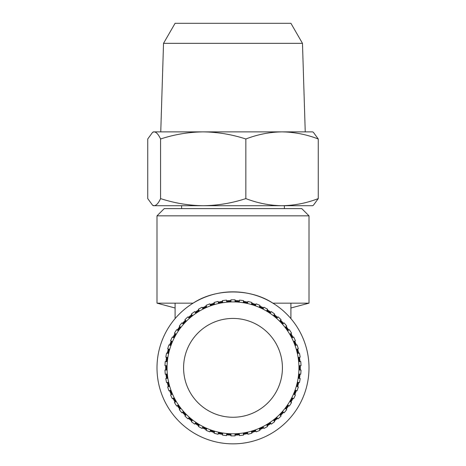 <?xml version="1.0" encoding="UTF-8"?>
<svg xmlns="http://www.w3.org/2000/svg" width="466" height="466" viewBox="0 0 466 466"><rect width="100%" height="100%" fill="white"/><g stroke="black" fill="none" stroke-linecap="round" stroke-linejoin="round"><path stroke-width="0.7" d="M183.587 367.849A49.413 49.413 0 0 1 233 318.435A49.413 49.413 0 0 1 282.413 367.849A49.413 49.413 0 0 1 233 417.262A49.413 49.413 0 0 1 183.587 367.849M299.591 365.682L299.591 370.021L301.007 370.021A68.042 68.042 0 0 1 300.745 374.221L299.341 374.041L298.799 378.351L300.197 378.526A68.042 68.042 0 0 1 299.411 382.662L298.042 382.306L296.964 386.518L298.327 386.867A68.042 68.042 0 0 1 297.028 390.869L295.718 390.345L294.116 394.387L295.432 394.906A68.042 68.042 0 0 1 293.638 398.71L292.403 398.028L290.312 401.838L291.547 402.519A68.042 68.042 0 0 1 289.293 406.067L288.151 405.239L285.6 408.752L286.741 409.579A68.042 68.042 0 0 1 284.062 412.824L283.031 411.857L280.06 415.02L281.091 415.987A68.042 68.042 0 0 1 278.021 418.864L277.124 417.781L273.775 420.548L274.678 421.637A68.042 68.042 0 0 1 271.276 424.107L270.519 422.912L266.849 425.242L267.606 426.437A68.042 68.042 0 0 1 263.919 428.458L263.319 427.182L259.387 429.029L259.993 430.31A68.042 68.042 0 0 1 256.079 431.86L255.642 430.514L251.512 431.854L251.949 433.199A68.042 68.042 0 0 1 247.877 434.248L247.609 432.856L243.345 433.671L243.607 435.058A68.042 68.042 0 0 1 239.437 435.588L239.349 434.178L235.015 434.452L235.103 435.861A68.042 68.042 0 0 1 230.897 435.861L230.985 434.452L226.651 434.178L226.563 435.588A68.042 68.042 0 0 1 222.393 435.058L222.655 433.671L218.391 432.856L218.123 434.248A68.042 68.042 0 0 1 214.051 433.199L214.488 431.854L210.358 430.514L209.921 431.86A68.042 68.042 0 0 1 206.007 430.31L206.613 429.029L202.681 427.182L202.081 428.458A68.042 68.042 0 0 1 198.394 426.437L199.151 425.242L195.481 422.912L194.724 424.107A68.042 68.042 0 0 1 191.322 421.637L192.225 420.548L188.876 417.781L187.979 418.864A68.042 68.042 0 0 1 184.909 415.987L185.94 415.02L182.969 411.857L181.938 412.824A68.042 68.042 0 0 1 179.259 409.579L180.4 408.752L177.849 405.239L176.707 406.067A68.042 68.042 0 0 1 174.453 402.519L175.688 401.838L173.597 398.028L172.362 398.71A68.042 68.042 0 0 1 170.568 394.906L171.884 394.387L170.282 390.345L168.972 390.869A68.042 68.042 0 0 1 167.673 386.867L169.036 386.518L167.958 382.306L166.589 382.662A68.042 68.042 0 0 1 165.803 378.526L167.201 378.351L166.659 374.041L165.255 374.221A68.042 68.042 0 0 1 164.993 370.021L166.409 370.021L166.409 365.682L164.993 365.682A68.042 68.042 0 0 1 165.255 361.482L166.659 361.657L167.201 357.352L165.803 357.172A68.042 68.042 0 0 1 166.589 353.042L167.958 353.391L169.036 349.185L167.673 348.836A68.042 68.042 0 0 1 168.972 344.834L170.282 345.353L171.884 341.316L170.568 340.797A68.042 68.042 0 0 1 172.362 336.994L173.597 337.669L175.688 333.866L174.453 333.184A68.042 68.042 0 0 1 176.707 329.637L177.849 330.464L180.4 326.951L179.259 326.118A68.042 68.042 0 0 1 181.938 322.88L182.969 323.847L185.94 320.684L184.909 319.717A68.042 68.042 0 0 1 187.979 316.833L188.876 317.923L192.225 315.156L191.322 314.067A68.042 68.042 0 0 1 194.724 311.597L195.481 312.785L199.151 310.461L198.394 309.267A68.042 68.042 0 0 1 202.081 307.24L202.681 308.521L206.613 306.669L206.007 305.393A68.042 68.042 0 0 1 209.921 303.844L210.358 305.189L214.488 303.844L214.051 302.504A68.042 68.042 0 0 1 218.123 301.455L218.391 302.842L222.655 302.032L222.393 300.64A68.042 68.042 0 0 1 226.563 300.116L226.651 301.525L230.985 301.252L230.897 299.842A68.042 68.042 0 0 1 235.103 299.842L235.015 301.252L239.349 301.525L239.437 300.116A68.042 68.042 0 0 1 243.607 300.64L243.345 302.032L247.609 302.842L247.877 301.455A68.042 68.042 0 0 1 251.949 302.504L251.512 303.844L255.642 305.189L256.079 303.844A68.042 68.042 0 0 1 259.993 305.393L259.387 306.669L263.319 308.521L263.919 307.24A68.042 68.042 0 0 1 267.606 309.267L266.849 310.461L270.519 312.785L271.276 311.597A68.042 68.042 0 0 1 274.678 314.067L273.775 315.156L277.124 317.923L278.021 316.833A68.042 68.042 0 0 1 281.091 319.717L280.06 320.684L283.031 323.847L284.062 322.88A68.042 68.042 0 0 1 286.741 326.118L285.6 326.951L288.151 330.464L289.293 329.637A68.042 68.042 0 0 1 291.547 333.184L290.312 333.866L292.403 337.669L293.638 336.994A68.042 68.042 0 0 1 295.432 340.797L294.116 341.316L295.718 345.353L297.028 344.834A68.042 68.042 0 0 1 298.327 348.836L296.964 349.185L298.042 353.391L299.411 353.042A68.042 68.042 0 0 1 300.197 357.172L298.799 357.352L299.341 361.657L300.745 361.482A68.042 68.042 0 0 1 301.007 365.682L299.591 365.682M302.475 43.338L290.906 23.3L175.094 23.3L163.525 43.338L302.475 43.338L305.242 131.878M164.236 208.605L301.764 208.605L309.005 215.845L156.995 215.845L164.236 208.605M300.285 365.682A67.32 67.32 0 0 1 300.285 370.021M300.022 374.128A67.32 67.32 0 0 1 299.481 378.439M298.706 382.481A67.32 67.32 0 0 1 297.628 386.687M296.359 390.601A67.32 67.32 0 0 1 294.757 394.638M293.009 398.36A67.32 67.32 0 0 1 290.912 402.17M288.71 405.641A67.32 67.32 0 0 1 286.159 409.154M283.532 412.328A67.32 67.32 0 0 1 280.561 415.491M277.561 418.311A67.32 67.32 0 0 1 274.212 421.078M270.886 423.495A67.32 67.32 0 0 1 267.216 425.825M263.61 427.805A67.32 67.32 0 0 1 259.684 429.652M255.857 431.167A67.32 67.32 0 0 1 251.727 432.512M247.743 433.537A67.32 67.32 0 0 1 243.473 434.347M239.39 434.865A67.32 67.32 0 0 1 235.056 435.139M230.944 435.139A67.32 67.32 0 0 1 226.61 434.865M222.527 434.347A67.32 67.32 0 0 1 218.257 433.537M214.273 432.512A67.32 67.32 0 0 1 210.143 431.167M206.316 429.652A67.32 67.32 0 0 1 202.39 427.805M198.784 425.825A67.32 67.32 0 0 1 195.114 423.495M191.788 421.078A67.32 67.32 0 0 1 188.439 418.311M185.439 415.491A67.32 67.32 0 0 1 182.468 412.328M179.841 409.154A67.32 67.32 0 0 1 177.29 405.641M175.088 402.17A67.32 67.32 0 0 1 172.991 398.36M171.243 394.638A67.32 67.32 0 0 1 169.641 390.601M168.372 386.687A67.32 67.32 0 0 1 167.294 382.481M166.519 378.439A67.32 67.32 0 0 1 165.978 374.128M165.715 370.021A67.32 67.32 0 0 1 165.715 365.682M290.906 308.003L309.005 303.156L309.005 215.845M290.906 318.622L290.906 303.156L309.005 303.156M175.094 308.003L156.995 303.156L156.995 215.845M309.005 367.849A76.005 76.005 0 0 1 233 443.853A76.005 76.005 0 0 1 156.995 367.849A76.005 76.005 0 0 1 233 291.844A76.005 76.005 0 0 1 309.005 367.849M156.995 303.156L175.094 303.156L175.094 318.622M290.906 303.156L272.89 303.156C250.458 288.244 215.542 288.244 193.11 303.156L175.094 303.156M165.978 361.575A67.32 67.32 0 0 1 166.519 357.265M167.294 353.222A67.32 67.32 0 0 1 168.372 349.017M169.641 345.102A67.32 67.32 0 0 1 171.243 341.065M172.991 337.337A67.32 67.32 0 0 1 175.088 333.534M177.29 330.062A67.32 67.32 0 0 1 179.841 326.544M182.468 323.375A67.32 67.32 0 0 1 185.439 320.212M188.439 317.393A67.32 67.32 0 0 1 191.788 314.626M195.114 312.208A67.32 67.32 0 0 1 198.784 309.878M202.39 307.898A67.32 67.32 0 0 1 206.316 306.046M210.143 304.531A67.32 67.32 0 0 1 214.273 303.191M218.257 302.166A67.32 67.32 0 0 1 222.527 301.351M226.61 300.838A67.32 67.32 0 0 1 230.944 300.564M235.056 300.564A67.32 67.32 0 0 1 239.39 300.838M243.473 301.351A67.32 67.32 0 0 1 247.743 302.166M251.727 303.191A67.32 67.32 0 0 1 255.857 304.531M259.684 306.046A67.32 67.32 0 0 1 263.61 307.898M267.216 309.878A67.32 67.32 0 0 1 270.886 312.208M274.212 314.626A67.32 67.32 0 0 1 277.561 317.393M280.561 320.212A67.32 67.32 0 0 1 283.532 323.375M286.159 326.544A67.32 67.32 0 0 1 288.71 330.062M290.912 333.534A67.32 67.32 0 0 1 293.009 337.337M294.757 341.065A67.32 67.32 0 0 1 296.359 345.102M297.628 349.017A67.32 67.32 0 0 1 298.706 353.222M299.481 357.265A67.32 67.32 0 0 1 300.022 361.575M318.261 198.598L318.261 138.99C306.535 134.458 294.465 132.088 282.046 131.878C269.785 132.053 257.715 134.424 245.838 138.99C231.917 134.447 217.704 132.076 203.205 131.878C188.672 132.07 174.459 134.441 160.578 138.99C158.481 134.447 156.337 132.076 154.159 131.878L152.592 132.332L147.739 138.99L147.739 198.598L152.592 205.244L154.159 205.71C156.343 205.518 158.487 203.147 160.578 198.598C174.494 203.141 188.707 205.512 203.205 205.71C217.739 205.518 231.952 203.147 245.838 198.598C257.715 203.159 269.785 205.529 282.046 205.71C294.465 205.5 306.535 203.129 318.261 198.598L313.408 205.244L312.622 205.71L153.378 205.71L152.586 205.25M284.394 208.605L284.394 205.71L282.046 205.71M245.838 198.598L245.838 138.99M160.578 198.598L160.578 138.99M152.592 132.332L153.378 131.878L312.622 131.878L313.408 132.332L318.261 138.99M167.049 367.849A65.951 65.951 0 0 1 233 301.898A65.951 65.951 0 0 1 298.951 367.849A65.951 65.951 0 0 1 233 433.805A65.951 65.951 0 0 1 167.049 367.849M181.606 208.605L181.606 205.71M163.525 43.338L160.758 131.878"/></g></svg>
